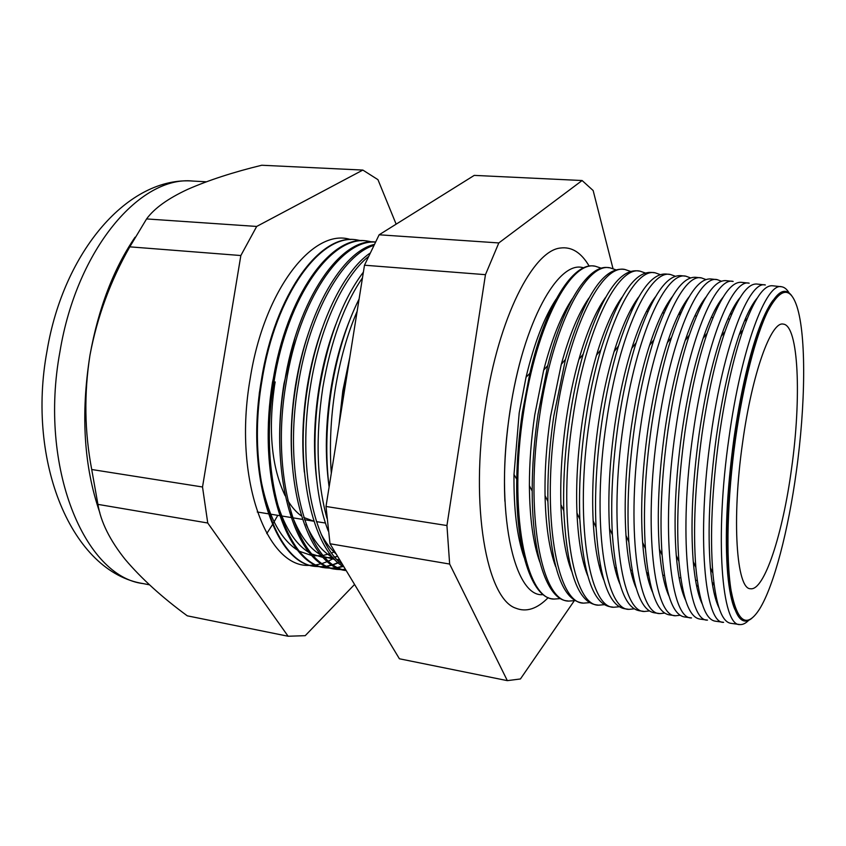 <?xml version="1.0" encoding="UTF-8"?>
<svg xmlns="http://www.w3.org/2000/svg" width="846" height="846" viewBox="0 0 846 846"><rect width="100%" height="100%" fill="white"/><g stroke="black" fill="none" stroke-linecap="round" stroke-linejoin="round"><path stroke-width="1.27" d="M583.613 267.875C558.73 259.119 523.018 322.072 510.064 410.892C494.381 509.715 513.818 598.333 543.195 594.622M589.197 266.162C581.276 252.594 571.706 246.556 560.475 248.026C533.192 250.437 498.537 317.641 485.456 406.196C469.604 505.675 486.683 599.063 515.912 608.232C526.445 612.398 537.199 608.866 548.187 597.636M773.064 300.277C767.967 306.939 762.754 317.906 757.403 333.165C747.896 360.893 740.07 396.044 733.926 438.63C726.777 491.896 724.684 536.903 727.655 573.641C729.115 589.747 731.504 601.654 734.825 609.363M751.787 618.341C740.25 627.616 732.435 613.223 728.364 575.185C725.371 538.035 727.497 492.488 734.73 438.556C740.948 395.452 748.858 359.878 758.471 331.844C771.689 295.941 782.772 283.896 791.708 295.698M789.138 292.959C786.939 289.279 784.454 287.217 781.683 286.773C766.296 281.887 741.339 347.791 729.019 437.477C714.521 537.538 721.786 626.664 739.901 624.56C742.682 624.803 745.59 623.417 748.636 620.372M757.181 298.12C751.322 305.046 745.337 317.239 739.224 334.699C729.897 361.961 722.294 395.907 716.414 436.525C709.487 487.666 707.489 531.404 710.397 567.729C712.068 586.151 714.891 599.433 718.889 607.587M739.446 624.496L731.039 623.343C722.082 622.296 716.023 605.556 712.861 573.144C709.879 535.338 711.994 489.707 719.216 436.272C725.36 393.834 733.271 358.429 742.936 330.056C753.902 299.378 763.853 284.626 772.8 285.8L781.239 286.731M765.355 284.975C749.165 280.005 723.372 345.718 711.01 435.267C696.417 535.18 704.612 624.306 723.626 622.328M740.017 297.718C733.778 305.216 727.486 318.107 721.141 336.401C712.046 363.124 704.697 395.812 699.071 434.453C692.388 483.447 690.452 525.852 693.265 561.67C694.968 580.959 697.929 594.992 702.148 603.79M723.15 622.254L715.483 621.207C705.723 620.012 699.177 602.066 695.846 567.359C692.948 529.945 695 485.541 702 434.157C707.891 393.644 715.568 359.423 725.022 331.505C736.707 298.659 747.441 282.85 757.191 284.076L764.879 284.922M765.852 313.253L765.736 312.639M749.186 283.188C732.192 278.133 705.564 343.666 693.16 433.078C678.481 532.832 687.608 621.958 707.499 620.107M751.026 309.636L750.561 308.081M722.928 297.401C716.319 305.501 709.709 319.132 703.132 338.294C694.333 364.393 687.259 395.759 681.908 432.401C675.468 479.217 673.585 520.237 676.261 555.452C677.984 575.629 681.062 590.455 685.493 599.93M707.002 620.044L700.065 619.092C689.458 617.739 682.415 598.503 678.926 561.374C676.166 524.457 678.175 481.353 684.943 432.063C690.569 393.517 697.971 360.555 707.161 333.197C719.586 298.035 731.113 281.094 741.72 282.363L748.678 283.135M750.55 310.672L750.138 308.864M733.154 281.422C715.367 276.293 687.935 341.636 675.489 430.91C660.715 530.505 670.751 619.642 691.52 617.918M735.322 306.199L734.91 305.046M705.913 297.158C698.912 305.914 692.007 320.327 685.197 340.399C676.747 365.779 669.979 395.759 664.914 430.36C658.717 474.976 656.877 514.537 659.383 549.033C661.096 570.162 664.279 585.823 668.943 596.018M691.002 617.844L684.784 616.998C673.279 615.465 665.728 594.854 662.122 555.166C659.531 518.862 661.498 477.133 668.033 429.99C673.384 393.453 680.491 361.824 689.353 335.122C702.518 297.506 714.859 279.349 726.386 280.682L732.625 281.369M745.77 317.863L746.246 320.655M735.026 306.802L734.666 305.448M721.479 281.253L717.271 279.666C698.701 274.453 670.466 339.616 657.977 428.763C643.119 528.211 654.053 617.337 675.69 615.751L680.163 615.243M719.692 303.069L719.375 302.286M688.982 297.009C681.58 306.453 674.357 321.692 667.325 342.736C659.288 367.291 652.869 395.822 648.078 428.34C642.156 470.725 640.337 508.753 642.622 542.413C644.314 564.536 647.602 581.075 652.478 592.031M675.15 615.677L669.63 614.915C657.183 613.191 649.115 591.121 645.435 548.684C643.055 513.131 645.001 472.882 651.272 427.939C656.348 393.464 663.116 363.262 671.576 337.332C685.493 297.083 698.69 277.636 711.19 279L716.721 279.614M730.807 312.618L731.293 314.998M719.608 303.228L719.343 302.339M705.998 279.582L701.524 277.932C682.193 272.645 653.154 337.628 640.623 426.638C625.691 525.926 637.503 615.063 659.996 613.593L664.734 613.086M672.115 296.946C664.3 307.119 656.771 323.257 649.538 345.348C641.945 368.951 635.906 395.949 631.412 426.352C625.765 466.453 623.957 502.841 625.998 535.539C627.637 558.741 631.01 576.221 636.107 587.991M659.436 613.519L654.614 612.853C641.152 610.907 632.565 587.261 628.853 541.916C626.717 507.251 628.652 468.578 634.669 425.908C639.439 393.559 645.836 364.88 653.852 339.859C668.509 296.787 682.595 275.944 696.121 277.34L700.964 277.869M715.938 308.039L716.361 309.795M690.653 277.932L685.926 276.208C665.823 270.836 636.012 335.651 623.439 424.523C608.411 523.674 621.112 612.811 644.451 611.468L649.453 610.949M655.322 296.978C647.074 307.944 639.227 325.033 631.803 348.266C624.729 370.791 619.103 396.161 614.915 424.375C609.543 462.128 607.745 496.803 609.511 528.39C611.066 552.734 614.503 571.219 619.832 583.867M643.869 611.383L639.724 610.812C625.183 608.612 616.078 583.275 612.388 534.809C610.537 501.192 612.483 464.211 618.204 423.888C622.667 393.76 628.652 366.709 636.15 342.746C651.536 296.639 666.553 274.284 681.178 275.69L685.345 276.145M701.175 303.968L701.503 305.131M675.446 276.282L670.466 274.506C649.612 269.06 619.029 333.684 606.402 422.44C591.301 521.432 604.858 610.569 629.043 609.353L634.299 608.834M680.554 313.57L679.983 311.508M638.603 297.105C629.9 308.927 621.736 327.074 614.122 351.534C607.618 372.832 602.437 396.457 598.577 422.418C593.501 457.76 591.703 490.585 593.162 520.914C594.59 546.495 598.08 566.08 603.653 579.669M628.43 609.268L624.961 608.792C609.279 606.296 599.634 579.129 596.049 527.301C594.516 494.91 596.462 459.769 601.897 421.89C606.032 394.077 611.563 368.793 618.479 346.035C634.585 296.65 650.553 272.655 666.373 274.051L669.863 274.442M686.55 300.33L686.73 300.912M679.93 314.49L679.497 312.47M660.366 274.654L655.142 272.814C633.548 267.294 602.193 331.748 589.535 420.367C574.349 519.222 588.763 608.348 613.773 607.259L619.283 606.751M665.495 309.562L664.998 307.997M621.958 297.327C612.747 310.101 604.266 329.401 596.483 355.235C590.614 375.138 585.918 396.88 582.397 420.473C577.638 453.308 575.83 484.155 576.961 513.025C578.209 539.981 581.741 560.771 587.558 575.396M613.139 607.164L610.326 606.783C593.395 603.949 583.243 574.794 579.848 519.317C578.664 488.364 580.62 455.222 585.728 419.902C589.514 394.532 594.537 371.172 600.819 349.832C617.622 296.861 634.585 271.058 651.684 272.433L654.518 272.75M665.157 310.302L664.723 308.504M645.424 273.025L639.957 271.143C617.622 265.538 585.517 329.824 572.816 418.326C557.556 517.022 572.805 606.159 598.63 605.176L604.393 604.678M650.521 305.892L650.119 304.793M605.376 297.655C595.637 311.476 586.807 332.076 578.886 359.455C573.704 377.75 569.527 397.451 566.365 418.559C561.956 448.75 560.147 477.451 560.919 504.65C561.934 533.128 565.477 555.262 571.558 571.039M597.985 605.091L595.817 604.795C577.532 601.559 566.862 570.204 563.796 510.751C562.981 481.469 564.948 450.537 569.696 417.935C573.112 395.156 577.596 373.921 583.158 354.231C600.628 297.316 618.616 269.514 637.133 270.826L639.312 271.069M662.936 311.878L663.169 312.925M650.405 306.136L650.066 304.888M630.608 271.418L624.908 269.483C601.844 263.804 568.988 327.92 556.245 416.295C540.911 514.844 556.996 603.981 583.634 603.124L589.63 602.638M635.621 302.519L635.357 301.853M588.869 298.088C578.516 313.105 569.337 335.196 561.3 364.351L550.492 416.655C546.463 444.044 544.655 470.365 545.057 495.619C545.744 525.842 549.276 549.509 555.642 566.598M582.968 603.029L581.424 602.817C561.67 599.095 550.492 565.297 547.901 501.435C547.478 474.141 549.445 445.662 553.813 415.989L565.466 359.402C583.55 298.088 602.627 268.034 622.698 269.24L624.242 269.409M648.692 307.278L649.083 308.864M615.93 269.821L609.987 267.833C586.204 262.091 552.607 326.027 539.833 414.276C524.414 512.687 541.334 601.823 568.766 601.083L575.005 600.607M572.414 298.627C561.384 315.05 551.803 338.897 543.692 370.146L534.778 414.773C531.161 439.106 529.374 462.751 529.395 485.699C529.649 517.985 533.128 543.439 539.822 562.061M568.078 600.988L567.158 600.861C547.7 599.645 532.134 556.848 532.197 491.092C532.187 466.188 534.143 440.512 538.067 414.064L547.722 365.599C563.69 301.81 589.207 264.1 608.38 267.664L609.3 267.759M634.542 303.132L634.807 304.084M601.369 268.235L595.203 266.204C570.701 260.378 536.385 324.155 523.558 412.288C508.065 510.55 525.8 599.677 554.024 599.063L560.496 598.598M556.034 299.294C544.158 317.43 534.154 343.423 526.022 377.274L519.201 412.911L513.998 474.479C513.638 509.292 517.001 536.946 524.097 557.419M553.316 598.957L553.02 598.926C531.965 597.752 515.341 549.995 516.758 479.259C517.139 457.305 519.042 434.939 522.447 412.15L529.86 373.308C545.733 304.359 573.493 262.101 594.188 266.099L594.495 266.13M349.8 357.276L342.81 390.799L338.939 425.411M340.177 417.66L343.561 390.218L348.827 363.42M357.139 311.296C347.262 334.233 339.965 360.195 335.228 389.192C330.659 418.262 329.358 446.286 331.304 473.274M349.472 320.814C341.15 341.393 334.953 364.245 330.86 389.372C325.52 423.804 324.906 456.079 329.009 486.207M329.105 487.042C325.35 456.248 326.175 423.486 331.569 388.748C337.29 354.136 346.469 324.23 359.095 299.008M362.469 277.848C343.899 305.068 330.67 341.668 322.802 387.669C315.389 437.393 316.764 480.898 326.916 518.186M335.809 324.409C328.354 343.74 322.749 364.933 318.995 387.954C313.972 420.145 313.179 450.632 316.637 479.396M328.269 531.055C314.691 496.433 310.937 440.65 319.672 387.288C328.269 337.628 342.841 299.251 363.378 272.137M368.169 256.782C343.18 277.192 319.693 327.804 310.482 386.157C297.168 465.12 313.358 543.872 342.651 564.705M322.146 328.47C315.6 346.384 310.63 365.747 307.235 386.548C302.53 416.391 301.578 444.911 304.37 472.131M344.089 567.095C312.512 550.027 293.837 468.589 307.849 385.839C317.557 324.208 343.243 271.64 369.755 253.324M373.52 245.509C342.757 255.016 309.499 312.629 298.236 384.655C282.289 477.704 308.621 565.255 346.088 570.405M308.462 333.102C302.868 349.377 298.564 366.73 295.561 385.163C291.214 412.488 290.104 438.863 292.23 464.295M346.173 570.542C307.68 567.825 279.804 479.344 296.111 384.401C307.68 310.302 342.535 251.918 374.017 244.505M375.254 242.093C341.107 239.323 298.976 300.14 286.085 383.175C269.493 479.365 298.881 568.438 338.463 569.485L342.588 569.739M294.725 338.516L283.97 383.777C280.037 408.375 278.789 432.359 280.227 455.708M338.463 569.485L336.972 569.284C297.316 568.216 267.854 479.143 284.457 382.974C297.549 298.575 340.832 237.515 375.307 241.988M372.166 241.935L367.925 241.131C332.679 234.205 287.429 295.455 274.03 381.694C257.374 477.779 287.344 566.852 327.487 567.983L331.801 568.248M280.893 344.999L272.475 382.403C268.996 403.965 267.632 425.189 268.394 446.043M331.294 568.1L326.461 567.846C286.244 566.693 256.222 477.63 272.877 381.546C286.276 295.317 331.59 234.088 366.878 241.015L366.878 241.015M361.411 240.761L356.991 239.926C321.247 232.957 275.479 294.08 262.049 380.224C245.351 476.203 275.881 565.265 316.594 566.492L321.078 566.757M266.913 353.194L259.394 392.544L257.522 411.812L256.824 434.685M356.177 239.841C320.423 233.094 274.781 294.186 261.382 380.14C244.674 476.118 275.246 565.181 315.981 566.408L320.782 566.672M350.73 239.598C313.887 227.278 264.206 288.645 250.162 378.765C232.629 478.847 267.251 569.622 310.44 565.287M796.372 471.275C805.529 405.287 806.428 336.042 796.974 306.612C790.217 286.223 780.541 287.651 767.967 310.873C755.933 335.069 743.253 383.968 735.555 438.714C727.222 498.146 725.741 558.254 731.134 590.804C737.469 622.624 746.944 628.705 759.56 609.046C774.037 585.749 788.398 529.924 796.372 471.275M742.619 442.5C731.515 519.518 736.517 589.482 750.476 588.731C764.372 591.185 782.941 533.107 791.539 468.684C801.553 398.202 798.73 325.139 783.216 324.103C771.161 321.004 752.073 373.329 742.619 442.5M135.053 237.218C113.491 268.943 98.464 308.24 89.983 355.119C83.966 393.538 84.537 431.672 91.717 469.509L97.925 504.375C100.748 521.876 109.853 540.256 125.261 559.513C141.536 578.685 162.199 597.456 187.283 615.825L288.116 636.245L305.216 635.674L354.569 584.459M730.733 595.584L730.997 595.024M714.68 595.447L715.526 593.797M713.781 583.053L712.639 585.654M698.849 594.992L699.526 593.765M697.897 584.903L696.85 587.092M683.219 594.262L683.695 593.469M682.151 586.31L681.305 587.917M666.606 587.209L666.003 588.256M647.053 574.73L647.951 572.879M631.75 574.984L632.607 573.334M631.328 570.31L630.852 571.272M616.66 574.92L617.294 573.789M616.681 570.817L615.899 572.256M601.665 571.981L601.178 572.827M343.582 569.728L345.612 569.612M345.411 569.284L342.873 569.495M341.869 569.527L337.216 569.316M332.563 568.237L337.353 567.825M338.389 567.645L343.148 566.492M342.672 566.175L337.903 567.402M336.867 567.592L332.066 568.078M321.617 566.757L326.598 566.344M327.402 566.217L332.351 565.065M333.419 564.737L338.337 562.833M339.701 562.188L340.801 561.638M321.332 566.661L326.313 566.217M327.116 566.08L332.076 564.885M333.144 564.546L338.072 562.601M339.447 561.945L340.621 561.353M396.14 224.169L377.951 179.659L362.839 170.067L261.752 165.245C233.359 172.14 208.676 180.177 187.706 189.345C167.973 198.503 154.268 208.37 146.58 218.934L129.798 246.842C110.477 280.745 97.205 316.838 89.983 355.119C80.624 414.191 83.913 466.717 99.839 512.718M362.839 170.067L256.687 226.442L240.846 255.534L202.522 486.989L207.746 523.008L97.925 504.375M207.746 523.008L288.116 636.245M202.522 486.989L91.717 469.509M240.846 255.534L129.798 246.842M256.687 226.442L146.58 218.934M612.969 268.52L593.152 190.53L582.111 180.526L498.812 242.939L485.456 274.675L446.942 525.546L449.649 564.049L507.336 680.639L520.427 678.968L574.254 600.787M266.765 533.593L272.444 524.668M272.803 524.076L277.784 515.351M507.336 680.639L399.407 658.78L330.014 543.756L326.006 506.468L364.489 265.21L379.135 234.786L474.246 175.386L582.111 180.526M310.757 565.287L315.928 564.885M316.478 564.8L321.628 563.648M322.442 563.404L327.561 561.501M328.66 561.004L333.747 558.328M335.164 557.472L337.395 556.002M498.812 242.939L379.135 234.786M485.456 274.675L364.489 265.21M446.942 525.546L326.006 506.468M449.649 564.049L330.014 543.756M260.124 475.537C267.008 513.702 279.497 538.585 297.612 550.207M299.516 551.328L311.984 555.611M313.506 555.79L321.649 555.663M323.214 555.431L329.887 553.665M331.643 553.009L334.762 551.624M275.405 496.676C283.199 525.144 294.535 543.83 309.393 552.702M311.963 554.098L323.394 557.567M325.298 557.736L332.89 557.377M334.783 557.028L337.596 556.33M290.77 512.126C298.596 533.847 308.748 548.187 321.226 555.177M324.388 556.753L334.847 559.513M337.131 559.64L339.584 559.618M306.009 524.182C313.475 540.911 322.506 552.057 333.102 557.62M336.803 559.301L340.039 560.369M321.057 533.932C325.583 542.508 330.659 549.223 336.253 554.109M601.654 574.275L602.066 573.694M616.692 575.026L617.347 574.043M631.899 575.534L632.766 574.138M647.285 575.777L648.343 573.926M683.24 594.326L683.737 593.649M698.986 595.436L699.663 594.41M714.902 596.303L715.737 594.918M143.312 583.624C71.931 572.382 26.268 462.032 47.038 350.921C63.524 251.273 128.592 175.936 193.121 181.076C140.965 175.291 77.071 247.867 59.96 351.598C38.398 467.722 84.875 576.909 143.312 583.624L149.488 584.829M275.172 381.927L274.516 385.765C268.087 430.741 271.629 467.415 285.155 495.777M287.725 500.409C291.775 507.124 296.28 512.253 301.25 515.827M303.746 517.456L313.887 521.242L304.465 519.698M504.914 501.276C503.571 473.136 505.252 443.145 509.937 411.293C513.363 388.8 517.974 368.052 523.759 349.028M552.893 558.191L553.644 558.307M757.403 333.165L758.471 331.844M739.224 334.699L742.936 330.056M721.141 336.401L725.022 331.505M703.132 338.294L707.161 333.197M685.197 340.399L689.353 335.122M667.325 342.736L671.576 337.332M649.538 345.348L653.852 339.859M631.803 348.266L636.15 342.746M614.122 351.534L618.479 346.035M596.483 355.235L600.819 349.832M578.886 359.455L583.158 354.231M561.3 364.351L565.466 359.402M543.692 370.146L547.722 365.599M526.022 377.274L529.86 373.308M713.897 583.074L712.173 582.809M697.252 580.504L695.539 580.24M680.755 577.955L679.063 577.691M664.396 575.417L662.756 575.174M648.173 572.911L646.598 572.668M632.089 570.426L630.608 570.204M616.142 567.962L614.767 567.751M600.322 565.519L599.074 565.329M584.628 563.098L583.529 562.918M569.072 560.687L568.131 560.538M538.352 555.938L537.781 555.854M325.446 523.029L316.457 521.644M257.237 511.989L268.267 513.797M268.922 513.903L279.561 515.637M280.692 515.817L290.929 517.488M292.536 517.752L302.371 519.359M193.121 181.076L206.265 181.795M327.487 567.983L326.44 567.846M316.594 566.492L315.981 566.408M746.362 320.666L744.628 320.507M729.59 319.111L727.867 318.953M712.967 317.567L711.275 317.409M696.491 316.023L694.841 315.875M680.142 314.511L678.566 314.363M663.941 312.999L662.439 312.861M647.867 311.497L646.481 311.37M631.93 310.017L630.672 309.9M616.121 308.547L615.01 308.441M600.448 307.087L599.497 307.003M584.903 305.639L584.142 305.565M569.495 304.211L568.914 304.148M513.998 474.479L516.758 479.259M529.395 485.699L532.197 491.092M545.057 495.619L547.901 501.435M560.919 504.65L563.796 510.751M576.961 513.025L579.848 519.317M593.162 520.914L596.049 527.301M609.511 528.39L612.388 534.809M625.998 535.539L628.853 541.916M642.622 542.413L645.435 548.684M659.383 549.033L662.122 555.166M676.261 555.452L678.926 561.374M693.265 561.67L695.846 567.359M710.397 567.729L712.861 573.144M727.655 573.641L728.364 575.185"/></g></svg>
